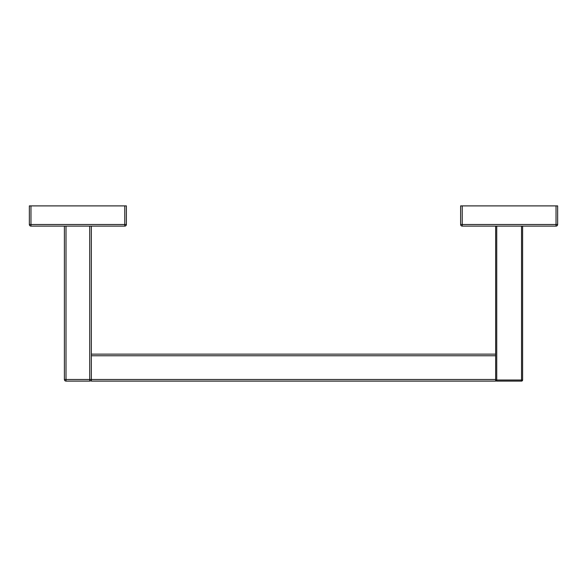 <?xml version="1.0" encoding="UTF-8"?>
<svg xmlns="http://www.w3.org/2000/svg" width="587" height="587" viewBox="0 0 587 587"><rect width="100%" height="100%" fill="white"/><g stroke="black" fill="none" stroke-linecap="round" stroke-linejoin="round"><path stroke-width="0.88" d="M124.767 205.898L126.381 205.898L126.381 224.498L126.381 205.898L29.35 205.898L124.767 205.898L124.767 224.498L30.964 224.498L30.964 205.898L30.964 224.498L29.35 224.498L29.35 205.898L29.35 224.498A1.614 1.614 0 0 0 30.964 226.112L30.964 224.498L29.35 224.498A1.614 1.614 0 0 0 30.964 226.112L30.964 224.498L124.767 224.498L124.767 205.898M124.767 226.112L124.767 224.498L124.767 226.112A1.614 1.614 0 0 0 126.381 224.498L126.381 205.898L126.381 224.498L124.767 224.498L126.381 224.498A1.614 1.614 0 0 1 124.767 226.112L30.964 226.112L124.767 226.112M556.036 205.898L557.65 205.898L557.65 224.498L557.65 205.898L460.619 205.898L556.036 205.898L556.036 224.498L462.233 224.498L462.233 205.898L462.233 224.498L460.619 224.498L460.619 205.898L460.619 224.498A1.614 1.614 0 0 0 462.233 226.112L462.233 224.498L460.619 224.498A1.614 1.614 0 0 0 462.233 226.112L462.233 224.498L556.036 224.498L556.036 205.898M556.036 226.112L556.036 224.498L556.036 226.112A1.614 1.614 0 0 0 557.65 224.498L556.036 224.498L557.65 224.498A1.614 1.614 0 0 1 556.036 226.112L462.233 226.112L556.036 226.112M64.394 379.481L64.394 226.112L64.394 379.481A1.614 1.614 0 0 0 66.008 381.102L66.008 379.481L64.394 379.481A1.614 1.614 0 0 0 66.008 381.102L89.73 381.102L66.008 381.102L66.008 226.112L66.008 379.481L64.394 379.481M91.345 379.481L89.73 379.481L89.73 226.112L89.73 379.481L66.008 379.481L89.73 379.481L89.73 381.102A1.614 1.614 0 0 0 91.345 379.481L89.73 379.481L89.73 381.102L66.008 381.102L89.73 381.102A1.614 1.614 0 0 0 91.345 379.481L91.345 381.102L495.655 381.102L495.655 379.481L495.655 381.102L91.345 381.102L91.345 379.481L495.655 379.481L495.655 226.112L495.655 379.481L91.345 379.481L91.345 355.766L91.345 379.481M91.345 354.144L91.345 226.112L91.345 355.766L495.655 355.766L495.655 354.144L495.655 355.766L91.345 355.766L91.345 354.144L495.655 354.144L91.345 354.144M522.606 380.024L521.535 380.024L521.535 226.112L521.535 380.024L495.655 380.024A1.079 1.079 0 0 0 496.734 381.102L496.734 226.112L496.734 380.024L495.655 380.024A1.079 1.079 0 0 0 496.734 381.102L496.734 380.024L521.535 380.024L521.535 381.102L496.734 381.102L521.535 381.102A1.079 1.079 0 0 0 522.606 380.024L522.606 226.112L522.606 380.024L521.535 380.024L521.535 381.102A1.079 1.079 0 0 0 522.606 380.024L522.606 226.112L522.606 380.024"/></g></svg>

